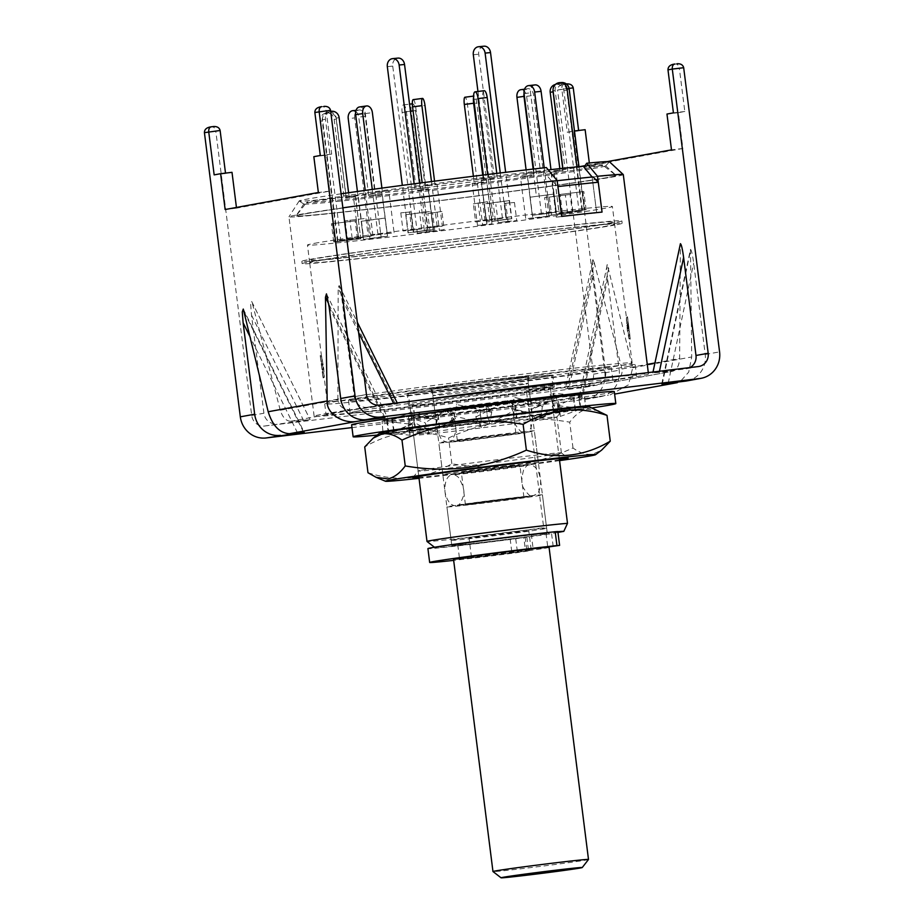 <?xml version="1.0" encoding="UTF-8"?>
<svg xmlns="http://www.w3.org/2000/svg" width="924" height="924" viewBox="0 0 924 924"><rect width="100%" height="100%" fill="white"/><g stroke="black" fill="none" stroke-linecap="round" stroke-linejoin="round"><path stroke-width="0.69" stroke-dasharray="4.62 3.46" d="M526.31 376.622A49.272 0.855 172.8 0 0 528.563 376.08A49.272 0.855 172.8 0 0 487.191 380.445A49.272 0.855 172.8 0 0 433.056 387.872A49.272 0.855 172.8 0 0 430.803 388.427A49.272 0.855 172.8 0 0 472.441 384.014A49.272 0.855 172.8 0 0 526.31 376.622M630.133 338.9L628.863 338.369L627.315 330.122L626.241 317.579A153.684 2.68 172.8 0 1 626.437 317.683L614.321 221.818A153.684 2.68 172.8 0 0 484.846 235.505A153.684 2.68 172.8 0 0 316.412 258.639A153.684 2.68 172.8 0 0 309.378 260.349A153.684 2.68 172.8 0 0 438.854 246.662A153.684 2.68 172.8 0 0 607.287 223.527A153.684 2.68 172.8 0 0 614.321 221.818M626.761 325.71L627.858 324.867L627.327 316.747A154.886 2.703 -7.2 0 1 627.535 316.851L630.33 339.016A154.886 2.703 172.8 0 1 630.249 339.12L627.454 316.955L626.356 317.787A153.684 2.68 172.8 0 0 626.38 317.775A153.684 2.68 172.8 0 0 626.437 317.683M627.535 316.851A154.886 2.703 -7.2 0 1 627.477 316.932L626.356 317.787L628.978 338.577A153.684 2.68 -7.2 0 0 629.059 338.473A153.684 2.68 -7.2 0 0 628.978 338.403L630.26 338.946A154.886 2.703 172.8 0 0 630.133 338.912L628.586 330.665L627.315 330.122M630.133 338.912L628.863 338.369A153.684 2.68 -7.2 0 1 628.978 338.403M334.245 399.803A153.684 2.68 -7.2 0 1 502.679 376.669A153.684 2.68 -7.2 0 1 632.155 362.982A153.684 2.68 -7.2 0 1 625.121 364.691A153.684 2.68 -7.2 0 1 456.687 387.826A153.684 2.68 -7.2 0 1 327.212 401.513A153.684 2.68 -7.2 0 1 334.245 399.803M432.409 398.66A156.468 2.726 172.8 0 0 333.241 412.97A156.468 2.726 172.8 0 0 326.08 414.703A156.468 2.726 172.8 0 0 457.9 400.773A156.468 2.726 172.8 0 0 629.371 377.223A156.468 2.726 172.8 0 0 636.544 375.491A156.468 2.726 172.8 0 0 605.786 377.731M628.02 366.482A156.468 2.726 172.8 0 0 635.181 364.737A156.468 2.726 172.8 0 0 503.361 378.678A156.468 2.726 172.8 0 0 331.878 402.229A156.468 2.726 172.8 0 0 324.717 403.961A156.468 2.726 172.8 0 0 456.537 390.032A156.468 2.726 172.8 0 0 628.02 366.482M592.122 177.004L592.145 177.038A161.284 2.818 -7.2 0 1 616.1 175.468A161.284 2.818 -7.2 0 1 616.123 175.502A161.284 2.818 -7.2 0 1 608.743 177.293A161.284 2.818 -7.2 0 1 431.993 201.571A161.284 2.818 -7.2 0 1 296.107 215.927A161.284 2.818 -7.2 0 1 296.119 215.881A161.284 2.818 -7.2 0 1 303.499 214.137A161.284 2.818 -7.2 0 1 551.79 181.358L543.624 171.529L546.338 167.556M557.184 180.723A162.485 2.841 -7.2 0 0 552.691 181.231L551.79 181.358L556.317 217.175L561.688 216.412L556.317 217.175L551.79 181.358A161.284 2.818 -7.2 0 1 592.145 177.038L596.673 212.855L602.044 212.093L596.673 212.855A161.284 2.818 172.8 0 0 556.317 217.175A161.284 2.818 -7.2 0 1 596.673 212.855L592.145 177.038L593.046 176.911M309.228 259.505A161.284 2.818 -7.2 0 1 485.978 235.227A161.284 2.818 -7.2 0 1 621.864 220.871A161.284 2.818 -7.2 0 1 614.472 222.661A161.284 2.818 -7.2 0 1 437.722 246.939A161.284 2.818 -7.2 0 1 301.848 261.296A161.284 2.818 -7.2 0 1 309.228 259.505M559.309 458.604L550.15 386.047A72.211 1.259 -7.2 0 1 552.956 386.047A72.211 1.259 -7.2 0 1 549.641 386.844A72.211 1.259 -7.2 0 1 526.368 390.39L543.705 527.696A72.211 1.259 -7.2 0 1 468.422 537.364A72.211 1.259 -7.2 0 1 427.015 541.464M548.29 376.103A72.211 1.259 -7.2 0 1 469.149 386.971A72.211 1.259 -7.2 0 1 408.304 393.405A72.211 1.259 -7.2 0 1 411.607 392.608A72.211 1.259 -7.2 0 1 490.76 381.728A72.211 1.259 -7.2 0 1 551.593 375.306A72.211 1.259 -7.2 0 1 548.29 376.103M453.996 545.056A48.14 0.843 -7.2 0 1 506.756 537.814A48.14 0.843 -7.2 0 1 547.32 533.529A48.14 0.843 -7.2 0 1 545.114 534.06A48.14 0.843 -7.2 0 1 492.353 541.302A48.14 0.843 -7.2 0 1 451.79 545.599A48.14 0.843 -7.2 0 1 453.996 545.056M624.058 375.525A168.503 2.945 -7.2 0 1 648.475 373.977A168.503 2.945 -7.2 0 1 640.771 375.849A168.503 2.945 -7.2 0 1 456.098 401.212A168.503 2.945 -7.2 0 1 314.137 416.216A168.503 2.945 -7.2 0 1 321.852 414.345A168.503 2.945 -7.2 0 1 414.137 400.866M623.296 174.601A168.503 2.945 -7.2 0 1 615.58 176.472A168.503 2.945 -7.2 0 1 430.907 201.825A168.503 2.945 -7.2 0 1 288.946 216.84A168.503 2.945 -7.2 0 1 288.958 216.793A168.503 2.945 -7.2 0 1 296.662 214.969A168.503 2.945 -7.2 0 1 342.862 207.842M543.624 171.529A152.148 2.656 172.8 0 0 310.776 202.298A152.148 2.656 172.8 0 0 303.823 203.95A152.148 2.656 172.8 0 0 303.846 204.031A152.148 2.656 172.8 0 0 433.541 190.24A152.148 2.656 172.8 0 0 598.729 167.533A152.148 2.656 172.8 0 0 605.67 165.904A152.148 2.656 172.8 0 0 605.682 165.812A152.148 2.656 172.8 0 0 583.98 167.209M341.095 193.809A156.387 2.726 172.8 0 0 306.318 199.249A156.387 2.726 172.8 0 0 299.168 200.947A156.387 2.726 172.8 0 0 299.203 201.039A156.387 2.726 172.8 0 0 432.513 186.867A156.387 2.726 172.8 0 0 602.298 163.525A156.387 2.726 172.8 0 0 609.436 161.85A156.387 2.726 172.8 0 0 609.436 161.758M557.969 532.42L549.191 534.026L543.705 527.696M526.368 390.39L550.15 386.047M549.191 534.026A64.992 1.132 -7.2 0 1 478.274 543.324A64.992 1.132 -7.2 0 1 435.089 547.724A64.992 1.132 -7.2 0 1 484.846 540.309A64.992 1.132 -7.2 0 1 557.877 531.704M323.793 368.976L322.695 369.819L323.215 377.951L324.324 377.096L323.793 368.976L321.679 356.317A153.684 2.68 172.8 0 1 321.564 356.283L320.293 355.74A154.886 2.703 -7.2 0 1 320.212 355.671A154.886 2.703 -7.2 0 1 320.293 355.567L321.575 356.11A153.684 2.68 172.8 0 0 321.494 356.214A153.684 2.68 172.8 0 0 321.564 356.283M323.077 377.754A154.886 2.703 172.8 0 1 323.1 377.731L320.293 355.567L321.564 356.11L324.197 376.9A153.684 2.68 -7.2 0 0 324.174 376.911L323.077 377.754A154.886 2.703 172.8 0 0 323.019 377.835A154.886 2.703 172.8 0 0 323.215 377.951L324.312 377.108A153.684 2.68 -7.2 0 1 324.116 376.992A153.684 2.68 -7.2 0 1 324.174 376.911M320.293 355.74A154.886 2.703 -7.2 0 0 320.409 355.775L321.691 356.317L320.409 355.775L322.695 369.819M323.227 364.564L321.956 364.021M323.1 377.731L324.197 376.9L323.1 377.731M323.55 368.537L322.441 369.369M321.714 363.582L322.984 364.125M627.858 324.867L628.586 330.665M630.249 339.12L628.978 338.577L630.249 339.12M627.558 330.561L628.828 331.104M628.101 325.306L627.003 326.149M627.477 316.932A154.886 2.703 -7.2 0 1 627.454 316.955L626.38 317.775M557.853 531.531L531.404 535.054A42.123 0.739 172.8 0 0 512.104 537.271A42.123 0.739 172.8 0 0 457.761 544.837A42.123 0.739 172.8 0 0 487.006 541.857A42.123 0.739 172.8 0 0 510.152 538.935L526.83 537.11L515.731 538.75A72.211 1.259 -7.2 0 1 478.043 543.485A72.211 1.259 -7.2 0 1 427.916 548.613M525.202 537.191L526.957 551.039L528.574 550.958L517.486 552.61A72.211 1.259 -7.2 0 1 479.799 557.334A72.211 1.259 -7.2 0 1 453.661 560.371M510.152 538.935L511.908 552.783L525.513 551.178L523.769 537.329M511.908 552.783A42.123 0.739 -7.2 0 1 488.761 555.705A42.123 0.739 -7.2 0 1 459.517 558.685A42.123 0.739 -7.2 0 1 513.86 551.12A42.123 0.739 -7.2 0 1 533.148 548.914L531.404 535.054M526.957 551.039L525.513 551.178M543.22 547.713L533.148 548.914M491.845 221.46L486.532 179.464L481.127 180.007L486.428 222.003L511.515 218.734L505.659 172.314M483.714 46.223A7.219 5.96 -95.7 0 0 478.724 54.204L494.409 178.367L486.532 179.464M500.254 172.961L506.109 219.277L486.428 222.003M477.951 91.464L488.992 178.91L494.409 178.367M481.127 180.007L488.992 178.91M506.109 219.277L511.515 218.734M530.006 197.228L554.065 194.028L530.006 197.228L532.293 215.35L549.896 212.832L532.293 215.35L526.992 173.342L540.482 171.656L526.992 173.342M533.448 172.649L536.463 196.535M547.609 194.71L549.896 212.832L556.352 212.15L549.896 212.832L544.201 167.798M533.61 169.011L534.026 172.338M554.065 194.028L556.352 212.15L538.75 214.657L556.352 212.15L550.981 169.612M534.904 84.939A7.219 5.336 -96.1 0 0 530.538 92.85L540.482 171.656M314.483 243.335A153.684 2.68 -7.2 0 1 482.906 220.201A153.684 2.68 -7.2 0 1 612.393 206.514A153.684 2.68 -7.2 0 1 605.359 208.223A153.684 2.68 -7.2 0 1 436.925 231.358A153.684 2.68 -7.2 0 1 307.449 245.045A153.684 2.68 -7.2 0 1 314.483 243.335M316.713 261.03A153.684 2.68 -7.2 0 1 485.146 237.895A153.684 2.68 -7.2 0 1 614.622 224.209A153.684 2.68 -7.2 0 1 607.588 225.918A153.684 2.68 -7.2 0 1 439.154 249.053A153.684 2.68 -7.2 0 1 309.679 262.739A153.684 2.68 -7.2 0 1 316.713 261.03M614.772 225.052A161.284 2.818 -7.2 0 1 438.022 249.33A161.284 2.818 -7.2 0 1 302.148 263.687A161.284 2.818 -7.2 0 1 309.528 261.896A161.284 2.818 -7.2 0 1 486.278 237.618A161.284 2.818 -7.2 0 1 622.164 223.262A161.284 2.818 -7.2 0 1 614.772 225.052M551.79 181.358A161.284 2.818 172.8 0 0 303.499 214.137A161.284 2.818 172.8 0 0 296.13 215.881A161.284 2.818 172.8 0 0 296.107 215.927A161.284 2.818 172.8 0 0 431.993 201.571A161.284 2.818 172.8 0 0 608.743 177.293A161.284 2.818 172.8 0 0 616.123 175.502A161.284 2.818 172.8 0 0 616.1 175.456A161.284 2.818 172.8 0 0 592.145 177.038M548.29 169.912A149.249 2.61 172.8 0 0 313.375 200.82A149.249 2.61 172.8 0 0 306.56 202.437A149.249 2.61 172.8 0 0 431 189.351A149.249 2.61 172.8 0 0 595.841 166.724A149.249 2.61 172.8 0 0 602.644 165.026A149.249 2.61 172.8 0 0 584.742 166.089M552.691 181.231L557.911 186.567M551.582 215.026L572.372 212.601L546.881 215.766L551.582 215.026L549.295 196.904L570.085 194.479L572.372 212.601M506.849 221.471L516.759 220.605L498.163 222.638L506.849 221.471L504.562 203.349L514.472 202.483L504.562 203.349M444.19 229.568L430.076 231.728L444.19 229.568L441.903 211.446L427.789 213.606L441.903 211.446M385.25 218.087L387.537 236.209L369.935 238.715L387.537 236.209L381.081 236.902L378.794 218.78L385.25 218.087L361.192 221.286L378.794 218.78M358.535 238.877L333.714 241.892L358.535 238.877L356.248 220.755L331.427 223.758L356.248 220.755M368.249 236.532L347.459 238.946L372.95 235.793L368.249 236.532L365.962 218.41L345.172 220.824L365.962 218.41M412.982 230.088L403.072 230.954L421.679 228.921L412.982 230.088L410.695 211.966L400.785 212.832L410.695 211.966M475.641 221.991L489.755 219.831L475.641 221.991L473.354 203.869L487.468 201.709L473.354 203.869M561.307 212.682L586.116 209.667L561.307 212.682L559.008 194.56L583.829 191.545L559.008 194.56M427.697 230.134L408.027 232.86L427.697 230.134L425.41 212.012L430.827 211.469L405.728 214.738L425.41 212.012M492.134 221.413L511.815 218.699L492.134 221.413L489.847 203.292L484.43 203.834L509.528 200.566L489.847 203.292M509.528 200.566L511.815 218.699M504.111 201.12L506.398 219.242M486.729 221.968L484.43 203.834M405.728 214.738L408.027 232.86M411.145 214.195L413.432 232.317M433.113 229.591L430.827 211.469M586.116 209.667L583.829 191.545M562.393 212.716L560.094 194.594M582.744 191.511L585.031 209.644M489.755 219.831L487.468 201.709M485.008 220.848L482.721 202.726M478.101 202.853L480.399 220.975M411.757 229.787L409.471 211.665M421.679 228.921L419.381 210.799M400.785 212.832L403.072 230.954M352.159 238.207L349.873 220.085M372.95 235.793L370.663 217.671M345.172 220.824L347.459 238.946M333.714 241.892L331.427 223.758M357.449 238.842L355.163 220.72M332.513 223.793L334.8 241.915M367.648 220.593L369.935 238.715L363.478 239.408L361.192 221.286M430.076 231.728L427.789 213.606M434.834 230.711L432.536 212.589M437.156 212.451L439.443 230.584M508.073 221.772L505.786 203.65M498.163 222.638L495.865 204.516M514.472 202.483L516.759 220.605M546.881 215.766L544.594 197.644L549.295 196.904M570.085 194.479L544.594 197.644M567.671 213.352L565.384 195.218M561.827 82.548A7.219 7.057 -92.7 0 0 555.162 90.679L565.118 169.473L553.73 170.778L559.032 212.786L561.099 212.682L555.798 170.686M578.978 166.643L584.418 209.656L559.032 212.786M582.339 209.748L576.923 166.851M562.889 168.307L563.051 169.566L565.118 169.473M553.73 170.778L563.051 169.566M584.418 209.656L561.099 212.682M559.828 168.642L560.152 171.125L551.039 172.222L553.903 171.702L559.205 213.698L581.993 210.949L579.117 211.481L563.859 90.679A7.219 6.884 79.7 0 0 555.382 84.477M581.993 210.949L566.724 90.159A7.219 6.884 79.7 0 0 553.037 90.078M559.205 213.698L556.34 214.229L551.039 172.222M562.728 168.33L563.016 170.605L560.152 171.125M553.903 171.702L563.016 170.605M579.117 211.481L556.34 214.229M526.102 169.889L526.888 176.172L520.431 176.865L527.477 175.86L532.778 217.856L548.925 216.135L541.88 217.14L526.622 96.339A7.219 4.874 81.9 0 0 520.882 89.697M548.925 216.135L533.668 95.334A7.219 4.874 81.9 0 0 527.916 88.692A7.219 4.874 81.9 0 0 527.8 88.704A7.219 4.874 81.9 0 0 524.047 93.301M532.778 217.856L525.744 218.861L520.431 176.865M533.16 169.057L533.933 175.167L526.888 176.172M527.477 175.86L533.933 175.167M541.88 217.14L525.744 218.861M473.388 176.253L474.266 183.252L472.199 183.345L481.519 182.132L486.833 224.139L492.007 223.897L482.686 225.11L467.428 104.308A7.219 1.548 82.6 0 0 464.968 97.216M492.007 223.897L476.749 103.095A7.219 1.548 82.6 0 0 474.289 96.004A7.219 1.548 82.6 0 0 474.266 96.004A7.219 1.548 82.6 0 0 473.596 97.159M486.833 224.139L477.5 225.352L472.199 183.345M482.721 175.098L483.599 182.04L474.266 183.252M481.519 182.132L483.599 182.04M482.686 225.11L477.5 225.352M433.668 230.85L417.382 233.264L402.125 112.462A7.219 2.183 83.1 0 1 403.372 104.909A7.219 2.183 83.1 0 1 403.407 104.897A7.219 2.183 83.1 0 1 406.421 111.677L416.377 190.471L428.366 188.854L433.668 230.85L424.555 231.959L419.253 189.951M426.495 232.167L411.238 111.365A7.219 2.183 83.1 0 1 412.485 103.811A7.219 2.183 83.1 0 1 412.52 103.8A7.219 2.183 83.1 0 1 415.534 110.58L425.49 189.374L416.377 190.471M428.366 188.854L425.49 189.374M417.382 233.264L424.555 231.959M354.677 117.925A7.219 5.336 83.9 0 1 359.055 110.002A7.219 5.336 83.9 0 1 359.193 109.991A7.219 5.336 83.9 0 1 365.234 116.412L375.19 195.218L368.734 195.9L382.236 194.213L387.537 236.209L369.935 238.715L354.677 117.925L348.221 118.607M375.779 194.906L381.081 236.902L363.478 239.408L357.426 191.476M382.236 194.213L375.19 195.218M355.728 111.515A7.219 5.336 83.9 0 1 358.778 117.105L368.734 195.9M360.799 238.773L335.412 241.903L320.154 121.102A7.219 7.057 87.3 0 1 326.819 112.982A7.219 7.057 87.3 0 1 334.142 119.288L344.098 198.083L355.497 196.766L360.799 238.773L358.731 238.866L353.43 196.87M337.491 241.811L322.233 121.009A7.219 7.057 87.3 0 1 328.886 112.89A7.219 7.057 87.3 0 1 336.221 119.184L346.177 197.99L344.098 198.083M355.497 196.766L346.177 197.99M335.412 241.903L358.731 238.866M360.626 237.849L337.849 240.598L340.713 240.078L325.456 119.277A7.219 6.884 -100.3 0 1 330.688 111.411L328.124 111.873A7.219 6.884 -100.3 0 1 336.255 118.156L346.211 196.951L358.189 195.322L355.324 195.853L360.626 237.849L363.49 237.329L358.189 195.322M337.849 240.598L322.58 119.808A7.219 6.884 -100.3 0 1 328.124 111.873M355.324 195.853L346.211 196.951M348.602 192.723L349.076 196.431M340.713 240.078L363.49 237.329M387.052 233.691L394.098 232.698L388.785 190.69L381.751 191.695L387.052 233.691L370.905 235.424L365.223 190.39M359.586 106.941A7.219 4.874 -98.1 0 1 365.338 113.594L375.294 192.388L388.785 190.69M381.751 191.695L375.294 192.388M372.268 189.42L377.951 234.419L370.905 235.424M381.912 188.103L382.328 191.383M377.951 234.419L394.098 232.698M432.998 227.419L442.33 226.207L437.017 184.199L427.697 185.424L432.998 227.419L427.824 227.662L422.153 182.756M413.213 99.63A7.219 1.548 -97.4 0 1 415.673 106.722L425.629 185.516L437.017 184.199M427.697 185.424L425.629 185.516M431.473 181.554L437.144 226.449L427.824 227.662M434.557 181.15L434.95 184.303M437.144 226.449L442.33 226.207M486.163 220.697L495.276 219.6L489.974 177.604L480.861 178.702L486.163 220.697L493.335 219.392L487.664 174.486M483.333 175.017L483.726 178.182L489.974 177.604M480.861 178.702L483.726 178.182M496.777 173.377L502.448 218.295L493.335 219.392M484.13 90.725A7.219 2.183 -96.9 0 0 482.882 98.279L492.839 177.073M502.448 218.295L495.276 219.6M413.733 232.282L433.402 229.556L413.733 232.282L392.735 66.112A7.219 5.96 84.3 0 1 397.736 58.131M427.985 230.099L422.684 188.092L428.101 187.549L433.402 229.556M408.316 232.825L402.321 185.366M414.137 183.807L414.818 189.189L422.684 188.092M419.531 183.102L420.224 188.646L414.818 189.189M428.101 187.549L420.224 188.646M588.496 859.482A48.14 0.843 -7.2 0 1 586.29 860.001A48.14 0.843 -7.2 0 1 533.945 867.197A48.14 0.843 -7.2 0 1 492.977 871.54M549.075 547.378A48.14 0.843 -7.2 0 1 546.869 547.909A48.14 0.843 -7.2 0 1 494.109 555.162A48.14 0.843 -7.2 0 1 453.545 559.447M529.775 549.976L471.459 557.184L505.809 552.321L529.775 549.976M527.373 530.873L469.046 538.08L503.395 533.217L527.373 530.873M544.455 528.805A48.14 0.843 -7.2 0 1 491.695 536.059A48.14 0.843 -7.2 0 1 451.131 540.344A48.14 0.843 -7.2 0 1 453.338 539.812A48.14 0.843 -7.2 0 1 506.098 532.559A48.14 0.843 -7.2 0 1 546.662 528.274A48.14 0.843 -7.2 0 1 544.455 528.805M540.228 495.38A48.14 0.843 -7.2 0 1 487.468 502.621A48.14 0.843 -7.2 0 1 446.904 506.906A48.14 0.843 -7.2 0 1 449.11 506.375A48.14 0.843 -7.2 0 1 501.871 499.133A48.14 0.843 -7.2 0 1 542.434 494.848A48.14 0.843 -7.2 0 1 540.228 495.38M522.58 497.505L465.419 504.573L499.087 499.803L522.58 497.505M518.503 465.269L461.342 472.337L495.01 467.567L518.503 465.269M536.163 463.143A48.14 0.843 -7.2 0 1 483.391 470.385A48.14 0.843 -7.2 0 1 442.839 474.682A48.14 0.843 -7.2 0 1 445.033 474.139A48.14 0.843 -7.2 0 1 497.805 466.897A48.14 0.843 -7.2 0 1 538.357 462.612A48.14 0.843 -7.2 0 1 536.163 463.143M532.143 431.381A48.14 0.843 -7.2 0 1 479.383 438.634A48.14 0.843 -7.2 0 1 438.819 442.919A48.14 0.843 -7.2 0 1 441.025 442.388A48.14 0.843 -7.2 0 1 493.786 435.135A48.14 0.843 -7.2 0 1 534.349 430.85A48.14 0.843 -7.2 0 1 532.143 431.381M514.495 433.518L457.334 440.586L491.002 435.816L514.495 433.518M510.418 401.282L453.257 408.35L486.925 403.58L510.418 401.282M528.078 399.145A48.14 0.843 -7.2 0 1 475.306 406.398A48.14 0.843 -7.2 0 1 434.754 410.683A48.14 0.843 -7.2 0 1 436.96 410.152A48.14 0.843 -7.2 0 1 489.72 402.899A48.14 0.843 -7.2 0 1 530.272 398.614A48.14 0.843 -7.2 0 1 528.078 399.145M434.13 387.745A48.14 0.843 172.8 0 0 431.924 388.288A48.14 0.843 172.8 0 0 472.476 383.991A48.14 0.843 172.8 0 0 525.248 376.749A48.14 0.843 172.8 0 0 527.442 376.218A48.14 0.843 172.8 0 0 486.89 380.503A48.14 0.843 172.8 0 0 434.13 387.745M686.775 380.931A24.07 22.938 79.7 0 0 705.231 354.493L693.681 263.04C692.526 254.643 691.464 250.069 690.482 249.341L661.711 384.107M690.482 249.341L691.706 356.964L688.726 372.095L680.099 381.774M698.96 366.47L686.763 368.688A12.035 11.469 79.7 0 1 686.116 368.792L653.025 372.88L672.441 371.286C676.761 370.143 679.163 365.869 679.637 358.466L680.411 243.693M351.963 427.593L585.077 399.457L599.422 396.835L578.736 399.249L608.385 395.206M610.106 394.929L628.47 384.823L632.709 367.74L607.299 264.53L578.736 399.249M607.299 264.53C606.548 265.581 606.664 270.316 607.634 278.759L619.184 370.212A24.07 22.938 79.7 0 1 600.727 396.639L586.382 399.26A24.07 22.938 -100.3 0 1 585.077 399.457M592.919 259.679L594.201 262.555L567.486 388.565L565.326 388.9L592.919 259.679C592.169 260.718 592.284 265.465 593.254 273.897L605.647 371.979A12.035 11.469 79.7 0 1 596.419 385.192L584.222 387.422A12.035 11.469 -100.3 0 1 583.575 387.514L595.761 385.296L568.953 388.53L593.254 273.897M526.518 391.591L550.3 387.248A72.211 1.259 172.8 0 0 482.328 394.918A72.211 1.259 172.8 0 0 413.12 404.539A72.211 1.259 172.8 0 0 409.817 405.347A72.211 1.259 172.8 0 0 450.669 401.328A72.211 1.259 172.8 0 0 526.518 391.591L528.02 403.534L551.813 399.18A72.211 1.259 172.8 0 0 483.829 406.849A72.211 1.259 172.8 0 0 414.622 416.481A72.211 1.259 172.8 0 0 411.319 417.278A72.211 1.259 172.8 0 0 452.171 413.271A72.211 1.259 172.8 0 0 528.02 403.534M586.382 399.26A24.07 22.938 -100.3 0 0 604.839 372.834L568.941 88.658C568.375 85.793 567.14 84.303 565.222 84.165L562.935 84.442C559.366 85.239 557.565 87.099 557.553 90.032L573.25 87.872M585.135 129.695L578.632 130.48M667.983 69.866L679.371 68.492L684.811 111.492L678.355 112.67L682.882 148.487L589.651 165.512L589.339 162.982M594.201 262.555L622.002 368.988C622.845 376.16 618.664 380.757 609.436 382.79L672.845 371.229L610.337 382.651L567.486 388.565M599.422 396.835A24.07 22.938 79.7 0 0 600.727 396.639M653.025 372.88L679.902 246.904M565.534 388.854L568.953 388.53M204.423 132.663L215.812 131.277L251.709 415.454A12.035 11.469 -100.3 0 0 264.611 426.022L583.575 387.514M264.611 426.022L309.736 419.669L290.483 421.298L353.476 409.794L397.586 403.684L397.204 402.91M251.675 301.455L310.106 419.658L251.675 301.455L250.67 304.25L251.513 315.153L263.906 413.224A12.035 11.469 -100.3 0 0 276.796 423.793M358.616 332.548L341.868 298.648L339.166 285.481L338.161 288.161L395.426 404.019L393.612 403.349M341.868 298.648L354.262 396.731A12.035 11.469 -100.3 0 0 367.151 407.288L393.971 404.054M580.307 166.516L578.262 166.886L573.746 131.069L567.29 132.248L561.85 89.247L557.553 90.032L593.451 374.208A12.035 11.469 -100.3 0 1 584.222 387.422M595.761 385.296A12.035 11.469 79.7 0 0 596.419 385.192M686.763 368.688A12.035 11.469 79.7 0 0 689.974 367.567M607.149 161.619L585.042 165.65M252.46 303.811L280.272 410.244C282.559 417.232 285.966 420.917 290.483 421.298M280.272 410.244L337.895 399.722C338.865 406.953 344.063 410.302 353.476 409.794M337.895 399.722L338.161 288.161M225.502 173.111L232.005 172.326M236.44 207.45L236.532 208.143L329.752 191.118L325.225 155.301L331.681 154.123L326.241 111.111C325.687 108.258 324.44 106.757 322.522 106.63L321.679 106.641M573.746 131.069L574.474 130.977M578.678 130.873L567.29 132.248M225.548 173.504L214.16 174.879M550.3 387.248L551.813 399.18M684.811 111.492L673.423 112.867M678.355 112.67L666.966 114.045M325.225 155.301L313.837 156.676M331.681 154.123L320.293 155.498M329.752 191.118L318.364 192.492M236.532 208.143L225.133 209.517M682.882 148.487L671.494 149.861M589.651 165.512L578.262 166.886M673.03 64.334L674.809 64.022M683.679 67.706L679.371 68.492C678.817 65.627 677.569 64.137 675.652 63.999L673.377 64.276M564.321 84.188L564.379 84.188C562.531 84.662 561.688 86.348 561.85 89.247L569.08 88.369M209.471 127.119L211.25 126.807M220.12 130.492L215.812 131.277C215.246 128.424 214.01 126.923 212.093 126.796L209.806 127.073M549.433 375.964A73.423 1.282 172.8 0 0 552.795 375.156A73.423 1.282 172.8 0 0 490.933 381.693A73.423 1.282 172.8 0 0 410.475 392.735A73.423 1.282 172.8 0 0 407.114 393.555A73.423 1.282 172.8 0 0 468.965 387.017A73.423 1.282 172.8 0 0 549.433 375.964M550.935 387.907A73.423 1.282 172.8 0 0 554.296 387.087A73.423 1.282 172.8 0 0 492.446 393.624A73.423 1.282 172.8 0 0 411.977 404.677A73.423 1.282 172.8 0 0 408.616 405.497A73.423 1.282 172.8 0 0 470.478 398.96A73.423 1.282 172.8 0 0 550.935 387.907M356.167 411.411A132.398 2.31 172.8 0 0 350.104 412.889A132.398 2.31 172.8 0 0 461.654 401.097A132.398 2.31 172.8 0 0 606.745 381.173A132.398 2.31 172.8 0 0 612.808 379.695A132.398 2.31 172.8 0 0 501.27 391.487A132.398 2.31 172.8 0 0 356.167 411.411M354.666 399.48A132.398 2.31 172.8 0 0 348.602 400.947A132.398 2.31 172.8 0 0 460.14 389.154A132.398 2.31 172.8 0 0 605.243 369.23A132.398 2.31 172.8 0 0 611.295 367.764A132.398 2.31 172.8 0 0 499.757 379.545A132.398 2.31 172.8 0 0 354.666 399.48M351.617 424.821A132.398 2.31 172.8 0 0 353.037 424.982A132.398 2.31 172.8 0 0 492.781 409.309A132.398 2.31 172.8 0 0 614.31 391.637M592.053 407.923A132.398 2.31 -7.2 0 1 377.223 435.054M410.06 435.227L408.177 421.171L408.512 417.498L411.492 411.977L414.402 423.007L410.106 430.087L410.06 435.227L388.276 432.894A102.298 1.79 172.8 0 0 410.579 430.734L439.35 427.477A102.298 1.79 172.8 0 0 481.427 422.349L516.863 417.787A102.298 1.79 172.8 0 0 554.053 412.693L575.398 409.494A102.298 1.79 172.8 0 0 585.932 407.415L580.665 407.449A102.298 1.79 172.8 0 0 558.373 409.609L529.591 412.855A102.298 1.79 172.8 0 0 487.526 417.983L452.09 422.557A102.298 1.79 172.8 0 0 414.899 427.65L393.555 430.85A102.298 1.79 172.8 0 0 383.021 432.929L382.062 420.917L383.021 432.929M439.35 427.477L437.849 415.546A102.298 1.79 172.8 0 0 479.914 410.418L481.427 422.349M437.849 415.546L438.184 415.488C442.989 413.733 447.031 411.18 450.288 407.842L455.451 418.537L429.313 433.76C422.418 431.947 416.285 430.919 410.914 430.688L409.401 418.745L410.579 430.734M429.313 433.76L425.248 422.892C419.704 420.489 414.426 419.115 409.401 418.745L438.184 415.488L439.685 427.431L455.451 418.537M453.996 419.173L439.801 425.999L429.672 428.413L410.914 430.688M388.276 432.894L386.775 420.951A102.298 1.79 172.8 0 0 409.078 418.791M386.775 420.951L394.894 419.022L411.492 411.977M408.974 423.966L382.062 420.917L387.329 420.882L388.831 432.825L396.477 430.965L414.402 423.007M393.555 430.85L392.053 418.918A102.298 1.79 172.8 0 0 381.52 420.986M392.053 418.918L404.458 417.14C407.149 416.701 420.512 414.772 431.6 418.722L413.386 415.708L414.899 427.65M392.492 418.861L394.005 430.803L413.236 428.355C416.92 427.673 422.892 428.389 431.15 430.492L415.338 427.593L413.837 415.661L392.492 418.861C399.341 417.047 406.572 414.31 414.16 410.626L413.929 422.049C418.791 425.352 425.756 428.401 434.823 431.173L431.15 430.492M394.005 430.803C400.681 428.932 407.322 426.01 413.929 422.049M452.09 422.557L450.577 410.614A102.298 1.79 172.8 0 0 413.386 415.708M450.577 410.614L469.346 408.327L476.622 408.951L456.71 404.562L454.308 416.216L489.085 423.989C489.293 421.021 488.808 419.022 487.606 417.983L486.093 406.052L487.526 417.983M489.085 423.989L491.753 412.335C489.905 409.182 488.022 407.091 486.093 406.052L450.658 410.614L452.171 422.557L469.958 420.362L473.781 420.639M452.171 422.557L454.308 416.216M529.591 412.855L528.089 400.924A102.298 1.79 172.8 0 0 486.012 406.052M528.089 400.924L514.218 397.343L513.513 400.993M541.06 417.856L542.319 406.433C547.043 402.483 551.79 399.572 556.525 397.713L527.754 400.97L529.267 412.913L511.873 408.939L541.06 417.856C547.262 414.183 552.922 411.457 558.038 409.655L556.525 397.713L558.373 409.609M580.665 407.449L579.163 395.507A102.298 1.79 172.8 0 0 556.86 397.667M579.163 395.507L553.014 393.208L553.014 396.223M560.314 416.389L558.581 405.359C566.886 401.051 575.317 397.782 583.864 395.541L578.609 395.576L580.122 407.519C571.148 407.542 562.081 406.525 552.922 404.469L560.221 414.807L560.314 416.389L585.377 407.484L584.418 395.472L585.932 407.415M575.398 409.494L573.885 397.551A102.298 1.79 172.8 0 0 584.418 395.472M573.885 397.551L550.346 394.56L553.395 405.428C549.549 410.221 543.612 415.223 535.55 420.443L553.603 412.739L552.102 400.808L554.053 412.693M535.55 420.443L531.034 409.736L551.293 400.912L573.434 397.597L574.947 409.54C567.983 409.193 560.799 407.819 553.395 405.428M516.863 417.787L515.349 405.844A102.298 1.79 172.8 0 0 552.552 400.75M515.349 405.844L507.796 400.623L513.016 411.261L481.288 427.627C480.388 425.109 480.399 423.354 481.346 422.36L479.914 410.418M481.288 427.627L475.802 417.001C476.842 413.79 478.193 411.596 479.833 410.418L515.269 405.844L516.782 417.787L513.016 411.261M492.7 421.829L496.176 420.408L481.346 422.36M409.401 418.745L428.621 416.377L437.121 414.264L450.288 407.842C440.344 413.074 432.005 418.087 425.248 422.892M434.823 431.173L436.521 419.6L431.6 418.722M436.521 419.6C427.061 416.805 419.612 413.813 414.16 410.626M450.658 410.614L456.71 404.562M491.753 412.335L476.611 408.951M513.282 402.136L511.873 408.939M542.319 406.433C534.534 403.141 525.167 400.115 514.218 397.343M553.014 397.412L552.922 404.469M558.581 405.359L558.627 402.183L553.014 393.208M531.034 409.736C539.466 404.423 545.911 399.364 550.346 394.56M486.648 411.434L494.086 408.547L479.833 410.418M475.802 417.001L507.796 400.623M553.568 417.891A72.211 1.259 172.8 0 0 556.86 417.117A72.211 1.259 172.8 0 0 556.872 417.094A72.211 1.259 172.8 0 0 496.038 423.515A72.211 1.259 172.8 0 0 416.886 434.384A72.211 1.259 172.8 0 0 413.582 435.192A72.211 1.259 172.8 0 0 413.594 435.216A72.211 1.259 172.8 0 0 475.04 428.678A72.211 1.259 172.8 0 0 553.568 417.891M421.413 470.201A72.211 1.259 -7.2 0 1 499.942 459.413A72.211 1.259 -7.2 0 1 561.388 452.887A72.211 1.259 -7.2 0 1 561.399 452.91A72.211 1.259 -7.2 0 1 558.096 453.707A72.211 1.259 -7.2 0 1 478.944 464.576A72.211 1.259 -7.2 0 1 418.11 471.009A72.211 1.259 -7.2 0 1 418.122 470.986A72.211 1.259 -7.2 0 1 421.413 470.201M558.512 411.238A78.228 1.363 172.8 0 0 562.081 410.395A78.228 1.363 172.8 0 0 496.846 417.244A78.228 1.363 172.8 0 0 410.441 429.106A78.228 1.363 172.8 0 0 406.872 429.995A78.228 1.363 172.8 0 0 473.434 422.926A78.228 1.363 172.8 0 0 558.512 411.238M559.563 460.614A105.913 1.848 -7.2 0 1 419.034 478.32M367.983 472.73C397.459 482.34 425.421 479.348 451.859 463.756C493.728 471.113 534.107 465.846 572.995 447.978C579.856 452.991 586.474 455.058 592.838 454.169L601.709 450.046M589.5 406.849A105.913 1.848 -7.2 0 1 584.707 408.073A105.913 1.848 -7.2 0 1 467.059 424.208A105.913 1.848 -7.2 0 1 379.441 433.379M598.948 410.834L587.156 409.17C580.838 410.591 575.04 414.922 569.738 422.176C527.87 414.818 487.491 420.074 448.602 437.953C419.126 428.332 391.164 431.323 364.726 446.927M559.47 459.852A78.228 1.363 -7.2 0 1 487.41 469.692A78.228 1.363 -7.2 0 1 418.93 477.5M572.995 447.978L569.738 422.176M451.859 463.756L448.602 437.953M526.16 383.968A48.14 0.843 172.8 0 0 528.355 383.437A48.14 0.843 172.8 0 0 487.803 387.722A48.14 0.843 172.8 0 0 435.031 394.964A48.14 0.843 172.8 0 0 432.836 395.495A48.14 0.843 172.8 0 0 473.388 391.21A48.14 0.843 172.8 0 0 526.16 383.968M553.187 546.384L551.432 532.524M515.731 538.75L517.486 552.61M546.015 533.264L547.77 547.112M473.307 54.747L478.724 54.204M524.07 93.543L530.538 92.85M553.095 90.771L555.162 90.679M563.859 90.679L566.724 90.159M526.622 96.339L533.668 95.334M467.428 104.308L476.749 103.095M402.125 112.462L411.238 111.365M415.534 110.58L413.074 110.88M410.441 111.192L406.421 111.677M365.234 116.412L358.778 117.105M320.154 121.102L322.233 121.009M336.221 119.184L334.142 119.288M325.456 119.277L322.58 119.808M336.255 118.156L339.12 117.625M365.338 113.594L372.372 112.589M415.673 106.722L424.994 105.498M473.769 99.376L482.882 98.279M392.735 66.112L387.329 66.655M689.985 253.315L662.277 383.991M659.47 371.252L659.309 372.026M607.634 278.759L582.155 398.925M668.202 383.206L693.681 263.04M632.709 367.74L691.706 356.964M604.839 372.834L619.184 370.212M705.231 354.493L719.577 351.871M622.002 368.988L647.262 364.379M654.92 362.982L679.637 358.466M581.034 398.902L608.766 268.145M367.151 407.288L379.348 405.07M686.116 368.792L698.301 366.562M593.451 374.208L605.647 371.979M384.823 417.417L328.736 303.927M329.163 307.045L383.772 417.544M354.262 396.731L366.447 394.502M251.709 415.454L263.906 413.224M314.853 112.485L330.549 110.326M244.248 312.139L303.673 432.386M297.574 432.952L250.288 337.272M213.525 126.53L212.093 126.796M566.655 83.911L565.222 84.165M323.954 106.364L322.522 106.63M677.084 63.744L675.652 63.999M251.513 315.153L303.615 420.559M528.563 376.08L528.355 383.437L547.32 533.529M632.155 362.982L629.059 338.473M635.181 364.737L636.544 375.491M621.864 220.871L622.164 223.262M418.791 476.461L408.304 393.405M314.137 416.216L288.946 216.84M605.682 165.812L616.1 175.468L602.644 165.026M303.823 203.95L296.119 215.881L306.56 202.437M303.846 204.031L299.203 201.039M299.168 200.947L288.958 216.793M605.67 165.904L609.436 161.85M648.475 373.977L648.301 372.603M324.717 403.961L326.08 414.703M301.848 261.296L302.148 263.687M552.956 386.047L551.593 375.306M435.089 547.724L434.476 547.251M430.803 388.427L432.836 395.495L451.79 545.599M327.212 401.513L324.116 376.992M321.494 356.214L309.378 260.349M320.212 355.671L323.019 377.835M457.761 544.837L459.517 558.685M526.83 537.11L528.574 550.958M527.177 465.453L528.216 465.246C527.569 464.968 526.102 466.32 523.804 469.288C521.205 478.459 521.217 484.881 523.862 488.577C527.812 494.375 530.561 496.858 532.109 496.015C529.602 495.703 466.632 503.534 458.235 505.266L457.207 505.474C458.893 505.913 460.937 502.829 463.34 496.234C464.98 492.007 463.398 485.781 458.604 477.535C456.826 475.814 455.07 474.867 453.314 474.705C457.415 474.867 520.582 466.909 527.177 465.453M531.704 496.396L537.191 493.774C537.756 493.578 541.291 489.085 540.471 479.325C539.073 471.471 536.174 466.759 531.774 465.199C530.988 464.633 527.165 464.795 520.327 465.661L453.719 474.312C447.528 474.844 444.606 480.526 444.941 491.383C446.569 501.039 451.12 504.516 451.709 504.573L453.88 505.59L469.161 504.608L531.704 496.396M519.184 402.171L520.224 401.963C519.577 401.697 518.11 403.049 515.811 406.017C513.213 415.176 513.224 421.61 515.869 425.294C519.819 431.104 522.568 433.575 524.116 432.732C521.61 432.42 458.639 440.251 450.242 441.984L449.203 442.192C450.9 442.642 452.945 439.558 455.336 432.952C456.976 428.724 455.405 422.499 450.612 414.264C448.833 412.531 447.077 411.584 445.322 411.423C449.422 411.584 512.577 403.626 519.184 402.171M523.712 433.125C526.899 432.894 529.325 431.081 531.011 427.685C535.55 410.244 528.366 404.331 523.781 401.928C522.984 401.363 519.173 401.513 512.335 402.39L445.714 411.041C441.395 411.33 438.507 414.633 437.075 420.928C435.597 425.213 436.994 431.242 441.268 439.016L445.888 442.307L461.168 441.337L523.712 433.125M614.622 224.209L612.393 206.514M309.679 262.739L307.449 245.045M555.728 84.396L558.593 83.876M524.566 89.166L527.8 88.704M473.596 96.096L474.266 96.004M403.407 104.897L409.551 104.158M356.04 110.326L359.193 109.991M326.819 112.982L328.886 112.89M471.459 557.184L469.046 538.08M451.131 540.344L446.904 506.906M465.419 504.573L461.342 472.337M442.839 474.682L438.819 442.919M457.334 440.586L453.257 408.35M434.754 410.683L431.924 388.288M530.272 398.614L527.442 376.218M515.846 433.194L511.769 400.958M538.357 462.612L534.349 430.85M523.92 497.181L519.854 464.945M546.662 528.274L542.434 494.848M531.161 549.641L528.747 530.538M409.817 405.347L411.319 417.278M243.278 309.066L304.215 432.351M339.166 285.481L357.311 322.199M326.461 293.878L387.399 417.163M653.002 372.037L652.818 372.926M554.296 387.087L552.795 375.156M350.104 412.889L348.602 400.947M612.808 379.695L611.295 367.764M408.616 405.497L407.114 393.555M396.477 430.965L386.197 432.628M528.828 412.97L537.237 412.035L527.05 412.035L513.929 409.24M539.859 418.457C541.718 416.135 557.692 411.469 557.334 412.162L552.841 412.843M408.177 421.171L409.771 433.806M558.627 402.183L560.221 414.807M384.719 420.686L394.894 419.022M527.338 401.028L536.163 400.046C532.894 399.965 529.648 401.663 515.419 397.551M536.625 407.184C538.542 404.77 555.463 399.549 555.486 400.265L551.293 400.912M561.399 452.91L556.872 417.094M561.388 452.887L568.11 458.096M556.86 417.117L562.081 410.395M412.901 477.708L418.122 470.986L413.582 435.192L406.872 429.995"/><path stroke-width="1.39" d="M605.786 377.731A156.468 2.726 172.8 0 0 432.409 398.66M434.476 547.251L427.015 541.464A72.211 1.259 -7.2 0 1 427.003 541.452A72.211 1.259 -7.2 0 1 430.318 540.644A72.211 1.259 -7.2 0 1 499.526 531.023A72.211 1.259 -7.2 0 1 567.498 523.354L559.309 458.604M586.694 163.236L597.516 176.276A168.503 2.945 -7.2 0 1 623.273 174.555L609.436 161.758A156.387 2.726 172.8 0 0 586.694 163.236L583.98 167.209L592.145 177.038M342.862 207.842A168.503 2.945 -7.2 0 1 557.16 180.596L546.338 167.556A156.387 2.726 172.8 0 0 341.095 193.809M623.273 174.555A168.503 2.945 -7.2 0 1 623.296 174.601L648.301 372.603M414.137 400.866A168.503 2.945 -7.2 0 1 624.058 375.525M597.516 176.276L602.044 212.093A168.503 2.945 172.8 0 0 561.688 216.412L557.16 180.596M567.498 523.354L563.825 531.346L557.969 532.42M557.877 531.704A64.992 1.132 -7.2 0 1 563.825 531.346M453.661 560.371A72.211 1.259 -7.2 0 1 429.66 562.462L427.916 548.613A72.211 1.259 -7.2 0 1 521.067 535.631A72.211 1.259 -7.2 0 1 555.185 531.739L557.853 531.531L559.609 545.379L543.22 547.713M429.66 562.462A72.211 1.259 -7.2 0 1 522.822 549.48A72.211 1.259 -7.2 0 1 556.941 545.587L559.609 545.379M505.659 172.314L490.529 52.564A7.219 5.96 -95.7 0 0 483.899 46.2A7.219 5.96 -95.7 0 0 483.714 46.223M500.254 172.961L485.112 53.107A7.219 5.96 -95.7 0 0 478.482 46.743A7.219 5.96 -95.7 0 0 478.309 46.766A7.219 5.96 -95.7 0 0 473.307 54.747L477.951 91.464M550.981 169.612L541.094 91.349A7.219 5.336 -96.1 0 0 535.042 84.916A7.219 5.336 -96.1 0 0 534.904 84.939M544.201 167.798L534.638 92.042A7.219 5.336 -96.1 0 0 528.586 85.609A7.219 5.336 -96.1 0 0 528.447 85.632A7.219 5.336 -96.1 0 0 524.07 93.543L533.61 169.011M584.742 166.089A149.249 2.61 172.8 0 0 548.29 169.912M557.184 180.723A162.485 2.841 -7.2 0 1 593.046 176.911L598.267 182.247A168.503 2.945 172.8 0 0 557.911 186.567L561.688 216.412A168.503 2.945 -7.2 0 1 602.044 212.093L598.267 182.247M578.978 166.643L569.161 88.854A7.219 7.057 -92.7 0 0 561.827 82.548L559.759 82.652A7.219 7.057 -92.7 0 0 553.095 90.771L562.889 168.307M576.923 166.851L567.082 88.947A7.219 7.057 -92.7 0 0 559.759 82.652M553.037 90.078A7.219 6.884 79.7 0 0 553.06 91.811L562.728 168.33M555.382 84.477A7.219 6.884 79.7 0 0 550.196 92.331L559.828 168.642M524.047 93.301A7.219 4.874 81.9 0 0 523.977 96.373L533.16 169.057M520.882 89.697A7.219 4.874 81.9 0 0 520.766 89.709A7.219 4.874 81.9 0 0 516.943 97.378L526.102 169.889M473.596 97.159A7.219 1.548 82.6 0 0 473.642 103.245L482.721 175.098M464.968 97.216A7.219 1.548 82.6 0 0 464.934 97.228A7.219 1.548 82.6 0 0 464.322 104.458L473.388 176.253M357.426 191.476L348.221 118.607A7.219 5.336 83.9 0 1 352.598 110.695A7.219 5.336 83.9 0 1 352.737 110.684A7.219 5.336 83.9 0 1 355.728 111.515M330.988 111.354L330.688 111.411A7.219 6.884 -100.3 0 1 339.12 117.625L348.602 192.723M372.268 189.42L362.693 113.617A7.219 4.874 -98.1 0 1 366.516 105.96A7.219 4.874 -98.1 0 1 366.632 105.937A7.219 4.874 -98.1 0 1 372.372 112.589L381.912 188.103M365.223 190.39L355.648 114.622A7.219 4.874 -98.1 0 1 359.471 106.953A7.219 4.874 -98.1 0 1 359.586 106.941M431.473 181.554L421.887 105.648A7.219 1.548 -97.4 0 1 422.511 98.418A7.219 1.548 -97.4 0 1 422.534 98.418A7.219 1.548 -97.4 0 1 424.994 105.498L434.557 181.15M422.153 182.756L412.566 106.861A7.219 1.548 -97.4 0 1 413.19 99.63A7.219 1.548 -97.4 0 1 413.213 99.63L422.511 98.418M496.777 173.377L487.191 97.494A7.219 2.183 -96.9 0 0 484.176 90.714A7.219 2.183 -96.9 0 0 484.13 90.725M487.664 174.486L478.078 98.591A7.219 2.183 -96.9 0 0 475.063 91.823A7.219 2.183 -96.9 0 0 475.017 91.823A7.219 2.183 -96.9 0 0 473.769 99.376L483.333 175.017M402.321 185.366L387.329 66.655A7.219 5.96 84.3 0 1 392.319 58.674A7.219 5.96 84.3 0 1 392.504 58.651A7.219 5.96 84.3 0 1 399.133 65.015L414.137 183.807M397.736 58.131A7.219 5.96 84.3 0 1 397.921 58.108A7.219 5.96 84.3 0 1 404.539 64.472L419.531 183.102M502.91 877.338A40.922 0.716 172.8 0 0 501.051 877.8A40.922 0.716 172.8 0 0 535.862 874.104A40.922 0.716 172.8 0 0 580.364 867.983A40.922 0.716 172.8 0 0 582.236 867.544A40.922 0.716 172.8 0 0 548.105 871.136A40.922 0.716 172.8 0 0 502.91 877.338M501.051 877.8L492.977 871.54A48.14 0.843 -7.2 0 1 492.966 871.528A48.14 0.843 -7.2 0 1 495.172 870.997A48.14 0.843 -7.2 0 1 547.932 863.744A48.14 0.843 -7.2 0 1 588.496 859.459A48.14 0.843 -7.2 0 1 588.496 859.482L582.236 867.544M492.966 871.528L453.545 559.447A48.14 0.843 -7.2 0 1 455.751 558.904A48.14 0.843 -7.2 0 1 508.512 551.663A48.14 0.843 -7.2 0 1 549.075 547.378L588.496 859.459M662.277 383.991L685.469 381.127A24.07 22.938 79.7 0 0 686.775 380.931L701.12 378.309A24.07 22.938 79.7 0 0 719.577 351.871L683.679 67.706L672.291 69.081L708.188 353.257A12.035 11.469 79.7 0 1 698.301 366.562L379.348 405.07A12.035 11.469 79.7 0 1 366.447 394.502L330.549 110.326L314.853 112.485C314.876 109.563 316.666 107.692 320.247 106.907M680.099 381.774L661.919 384.049M653.002 372.037L680.411 243.693C681.381 244.433 682.455 248.995 683.61 257.403L695.991 355.474L708.188 353.257M578.632 130.48L573.25 87.872L569.08 88.369M589.339 162.982L585.135 129.695L574.474 130.977M685.469 381.127L699.814 378.505L380.85 417.001A24.07 22.938 79.7 0 1 355.059 395.876L319.161 111.7C318.988 108.813 319.831 107.115 321.679 106.641L319.9 106.953M340.713 398.498A24.07 22.938 -100.3 0 0 366.516 419.623L384.892 417.556L357.553 421.263C342.746 424.359 326.057 413.201 327.188 400.97L325.456 297.309L326.461 293.878L329.163 307.045L340.713 398.498L355.059 395.876M383.772 417.544L384.823 417.417M304.215 432.351L289.42 433.702L357.553 421.263M303.673 432.386L297.574 432.952M351.963 427.593L266.124 437.953L297.724 433.252M689.974 367.567A12.035 11.469 79.7 0 0 695.991 355.474M699.814 378.505A24.07 22.938 79.7 0 0 701.12 378.309M673.03 64.334L674.809 64.022C672.961 64.495 672.118 66.181 672.291 69.081L667.983 69.866L673.423 112.867L666.966 114.045L671.494 149.861L607.149 161.619M585.042 165.65L580.307 166.516M209.471 127.119L211.25 126.807C209.402 127.281 208.558 128.979 208.732 131.866L214.16 174.879L220.617 173.7L225.133 209.517L318.364 192.492L313.837 156.676L320.293 155.498L314.853 112.485M211.25 126.807L213.525 126.53C217.175 126.345 219.369 127.674 220.12 130.492L204.423 132.663L240.321 416.828L254.666 414.206L243.116 322.765L242.273 311.954L243.278 309.066L268.191 411.746C272.58 425.756 279.649 433.079 289.42 433.702M220.12 130.492L225.502 173.111M220.617 173.7L232.005 172.326L236.44 207.45M280.457 435.343A24.07 22.938 -100.3 0 1 254.666 414.206M266.124 437.953A24.07 22.938 -100.3 0 1 240.321 416.828M667.983 69.866C668.006 66.932 669.796 65.073 673.377 64.276M677.084 63.744C680.734 63.56 682.928 64.876 683.679 67.706M323.954 106.364C327.604 106.179 329.799 107.507 330.549 110.326M566.655 83.911L566.655 83.911C570.304 83.726 572.499 85.043 573.25 87.872M204.423 132.663C204.435 129.73 206.237 127.859 209.806 127.073M213.525 126.53L211.192 126.819M615.823 403.58L614.31 391.637A132.398 2.31 172.8 0 0 612.889 391.476A132.398 2.31 172.8 0 0 473.157 407.149A132.398 2.31 172.8 0 0 351.617 424.821L353.13 436.763A132.398 2.31 -7.2 0 1 474.659 419.092A132.398 2.31 -7.2 0 1 614.402 403.418A132.398 2.31 -7.2 0 1 615.823 403.58A132.398 2.31 -7.2 0 1 592.053 407.923M377.223 435.054A132.398 2.31 -7.2 0 1 354.55 436.925A132.398 2.31 -7.2 0 1 353.13 436.763M513.513 400.993L513.282 402.136M553.014 396.223L553.014 397.412M418.93 477.5A78.228 1.363 -7.2 0 1 412.901 477.708A78.228 1.363 -7.2 0 1 416.47 476.865A78.228 1.363 -7.2 0 1 501.547 465.165A78.228 1.363 -7.2 0 1 568.11 458.096A78.228 1.363 -7.2 0 1 564.541 458.985A78.228 1.363 -7.2 0 1 559.47 459.852M419.034 478.32A105.913 1.848 -7.2 0 1 385.481 481.254A105.913 1.848 -7.2 0 1 390.274 480.03A105.913 1.848 -7.2 0 1 507.923 463.894A105.913 1.848 -7.2 0 1 595.541 454.712A105.913 1.848 -7.2 0 1 590.736 455.832A105.913 1.848 -7.2 0 1 559.563 460.614M595.541 454.712L601.709 450.046L610.256 441.175C583.968 456.756 556.005 459.748 526.38 450.15C487.699 467.994 447.32 473.25 405.243 465.927C399.93 473.157 394.132 477.5 387.826 478.921L376.033 477.281L367.983 472.73L364.726 446.927L373.284 438.068L382.143 433.922C388.519 433.021 395.137 435.089 401.986 440.113C440.667 422.268 481.046 417.013 523.123 424.347C549.422 408.755 577.373 405.775 606.999 415.373L589.5 406.849A105.913 1.848 -7.2 0 0 498.752 416.516A105.913 1.848 -7.2 0 0 384.245 432.27A105.913 1.848 -7.2 0 0 379.441 433.379L373.273 438.057M401.986 440.113L405.243 465.927M526.38 450.15L523.123 424.347M610.256 441.175L606.999 415.373M555.185 531.739L556.941 545.587M485.112 53.107L490.529 52.564M541.094 91.349L534.638 92.042M569.161 88.854L567.082 88.947M553.06 91.811L550.196 92.331M523.977 96.373L516.943 97.378M473.642 103.245L464.322 104.458M413.074 110.88L410.441 111.192M362.693 113.617L355.648 114.622M421.887 105.648L412.566 106.861M487.191 97.494L478.078 98.591M404.539 64.472L399.133 65.015M683.61 257.403L659.47 371.252M366.516 419.623L380.85 417.001M677.408 382.64L614.622 394.098L676.507 382.755M647.262 364.379L654.92 362.982M328.736 303.927L325.456 297.309M268.191 411.746L327.188 400.97M250.288 337.272L243.116 322.765M393.612 403.349L358.616 332.548M427.003 541.452L418.791 476.461M483.899 46.2L478.482 46.743M535.042 84.916L528.586 85.609M520.766 89.709L524.566 89.166M464.934 97.228L473.596 96.096M409.551 104.158L412.323 103.823M352.737 110.684L356.04 110.326M366.516 105.96L359.471 106.953M484.176 90.714L475.063 91.823M392.504 58.651L397.921 58.108M357.311 322.199L397.204 402.91M385.481 481.254L376.033 477.281"/></g></svg>
